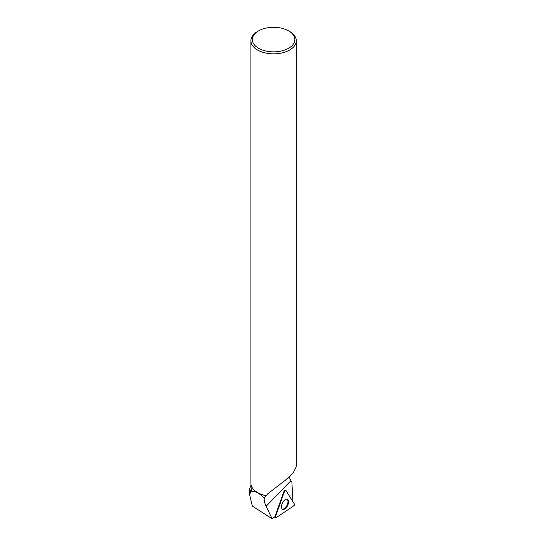 <?xml version="1.0" encoding="UTF-8"?>
<svg xmlns="http://www.w3.org/2000/svg" width="546" height="546" viewBox="0 0 546 546"><rect width="100%" height="100%" fill="white"/><g stroke="black" fill="none" stroke-linecap="round" stroke-linejoin="round"><path stroke-width="0.82" d="M276.071 517.683L293.728 505.869A1.133 0.594 115.8 0 0 294.383 504.047L285.845 490.308A1.133 0.594 115.8 0 0 285.66 490.158A1.133 0.594 115.8 0 0 284.589 491.147L275.464 516.7A1.133 0.594 115.8 0 0 275.553 517.745A1.133 0.594 115.8 0 0 276.071 517.683M288.035 504.511A5.501 2.873 115.8 0 0 287.298 499.29A5.501 2.873 115.8 0 0 281.995 504.067A5.501 2.873 115.8 0 0 282.507 509.186A5.501 2.873 115.8 0 0 288.035 504.511M251.078 484.937L249.713 488.615L250.58 491.687L249.699 495.12L252.307 506.06L272.031 518.7L274.938 516.687A1.058 0.553 -64.2 0 1 275.007 516.461L275.464 516.7M258.558 30.897A21.267 12.278 0 0 0 258.558 48.26A21.267 12.278 0 0 0 288.636 48.26A21.267 12.278 0 0 0 288.636 30.897A21.267 12.278 0 0 0 258.558 30.897L257.548 31.484A22.7 13.104 0 0 0 250.901 40.745A22.7 13.104 0 0 0 257.548 50.014A22.7 13.104 0 0 0 282.282 52.853A22.7 13.104 0 0 0 296.301 40.745L296.301 466.612L293.277 472.713L285.415 480.193L267.772 493.761L264.353 498.129C263.93 500.116 264.523 502.825 266.141 506.265L272.031 518.7M284.589 491.147L275.464 516.7L276.071 517.683L293.728 505.869L294.383 504.047L285.845 490.308L284.589 491.147L284.125 490.909L275.007 516.461M284.125 490.909A1.058 0.553 -64.2 0 1 285.128 489.987A1.058 0.553 -64.2 0 1 285.299 490.124M292.956 501.754L291.885 482.07L290.95 480.664L266.141 506.265M264.353 498.129C258.592 492.69 254.607 490.636 252.388 491.966A22.482 12.981 180 0 1 251.112 487.667L251.112 485.094M266.066 495.7A22.482 12.981 180 0 1 257.698 492.649A22.482 12.981 180 0 1 257.623 492.601M290.95 480.664L289.687 478.596L290.001 476.262M250.58 491.687L252.388 491.966M296.301 40.745A22.7 13.104 0 0 0 289.646 31.484L288.636 30.897M266.073 495.659A22.7 13.104 180 0 1 257.548 492.56L257.548 492.56A22.7 13.104 180 0 1 250.901 483.292L250.901 40.745M286.93 499.194A5.426 2.832 -64.2 0 1 287.06 505.282A5.426 2.832 -64.2 0 1 282.207 508.961M284.896 489.994L285.415 490.165M285.128 489.987L285.66 490.158M274.467 517.014L275.553 517.745M249.713 495.12L249.713 488.615"/></g></svg>
